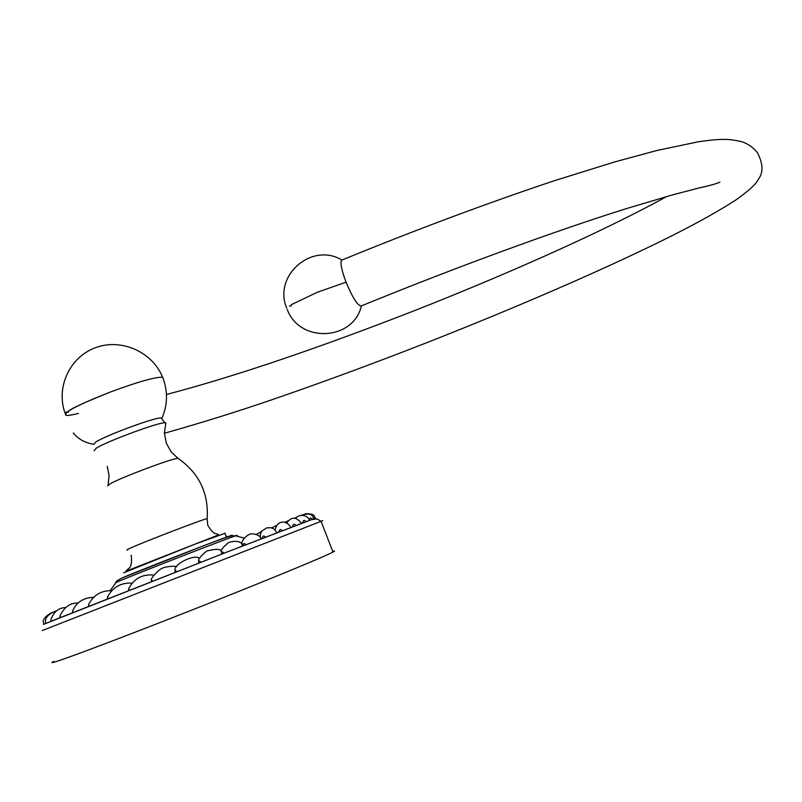 <?xml version="1.0" encoding="UTF-8"?>
<svg xmlns="http://www.w3.org/2000/svg" width="802" height="802" viewBox="0 0 802 802"><rect width="100%" height="100%" fill="white"/><g stroke="black" fill="none" stroke-linecap="round" stroke-linejoin="round"><path stroke-width="1.2" d="M719.905 182.154C716.607 183.708 709.509 185.673 698.612 188.069L672.708 194.836L625.861 208.771C555.355 230.906 454.955 267.587 361.271 305.953C357.742 305.843 352.669 297.913 346.063 282.174C341.452 269.803 340.008 262.454 341.752 260.119L342.083 259.978M346.063 282.174L317.271 292.279L291.266 304.71C291.337 306.174 290.735 306.534 289.462 305.793M165.553 423.847L165.834 422.905L165.022 422.774C159.067 422.032 106.866 441.311 96.14 448.258L94.125 450.694M161.753 418.804L161.934 418.163L161.052 417.942C155.317 417.15 105.934 435.346 95.779 442.032L93.874 444.388M110.506 391.967C68.922 408.769 72.35 409.04 68.601 410.855C68.671 414.333 66.245 409.972 65.834 413.08L65.914 415.326C62.897 412.669 77.764 404.88 110.506 391.967L110.506 391.967C137.944 381.842 155.307 376.92 162.595 377.211C152.3 351.677 120.942 337.933 95.268 347.777C69.443 357.261 55.538 387.978 65.273 413.682M78.406 413.451C72.07 415.015 67.909 415.647 65.914 415.326M123.578 572.839L195.588 543.926L225.051 533.29M53.854 661.379C49.794 663.444 52.07 663.003 60.661 660.076C81.513 652.958 145.573 628.467 209.603 603.054C273.703 577.62 324.68 556.498 333 552.087C335.196 550.944 335.106 550.693 332.72 551.365M93.583 597.37C83.709 597.6 76.741 602.071 72.671 610.773L72.761 612.578M88.651 606.292L88.641 604.487M278.735 531.957L279.076 531.816C279.337 529.32 280.409 528.899 282.284 530.563M259.928 536.819L261.211 538.743M221.422 551.866C220.199 550.633 222.605 547.505 228.63 542.503C234.936 540.628 239.367 541.059 241.893 543.786L242.415 546.042M107.849 485.822L110.145 483.796C120.791 477.631 171.187 458.664 177.904 458.273L178.816 458.864M163.217 378.795L162.595 377.211C167.999 391.035 167.778 404.679 161.934 418.163M207.106 518.984L207.157 518.663C204.289 518.704 143.117 542.182 129.884 548.337C126.786 549.761 126.094 550.242 127.799 549.801M230.014 536.207C248.349 528.277 146.876 567.415 124.34 576.999M123.849 577.209L120.3 578.813M322.775 520.638L42.205 630.572M310.855 519.886L225.974 552.438L43.488 624.387M235.978 535.947C237.913 535.084 237.773 535.034 235.537 535.796C225.422 539.114 138.525 572.939 120.029 580.778L115.849 582.733L110.205 590.603M315.036 518.082L313.131 517.039M312.369 519.034C310.635 517.41 309.642 517.781 309.412 520.147L309.422 520.187M305.963 521.45C304.138 519.826 303.096 520.227 302.845 522.673M295.878 525.32C294.013 523.676 292.941 524.097 292.67 526.573M265.472 537.079C263.637 535.375 262.605 535.776 262.374 538.282M245.893 544.688C244.119 542.944 243.156 543.315 243.006 545.801M224.109 553.169C222.435 551.365 221.583 551.706 221.532 554.162M200.811 562.262C199.267 560.397 198.545 560.678 198.645 563.104M176.751 571.666L175.277 570.322L175.016 572.347M152.751 581.069L151.347 579.946L151.418 581.6M129.623 590.152L128.661 588.688L128.651 590.533M108.15 598.593L107.548 596.929C112.851 587.084 121.052 582.493 132.15 583.154M89.022 606.142L88.691 604.377C93.533 595.034 101.232 590.462 111.789 590.663M60.03 617.63L59.96 615.966C64.19 607.044 70.245 602.733 78.095 603.034M50.947 621.269L50.847 619.866C53.554 611.906 58.526 607.786 65.754 607.515M166.455 394.494C238.846 375.486 323.998 345.933 415.296 310.324C504.809 275.086 593.791 235.517 655.876 202.425L666.753 196.51M341.752 260.119C415.747 229.823 486.593 203.367 554.282 180.731L614.613 161.954L656.547 150.575L698.602 141.713C722.291 138.465 729.058 138.716 742.081 141.824C748.256 143.939 753.399 147.608 757.499 152.811C762.832 163.247 763.384 171.678 759.173 178.124L756.045 182.926C752.707 187.006 746.231 192.51 736.637 199.427C720.878 209.763 699.885 221.583 673.65 234.896C608.417 267.688 517.34 307.106 425.912 343.015C372.98 363.707 322.083 382.474 273.201 399.306C237.743 411.506 201.472 422.814 164.39 433.25M93.503 444.198C84.952 442.844 78.225 439.095 73.343 432.96M287.276 309.532C299.627 343.376 353.311 340.91 361.391 305.913M341.893 260.038C311.707 241.713 272.81 275.978 286.735 308.148M165.834 422.905L164.39 433.291L166.265 443.055L170.976 451.646L177.904 458.273C199.026 472.929 208.781 493.06 207.157 518.663L207.758 525.17C214.776 537.39 218.094 532.488 218.405 534.964L125.854 571.265C127.949 567.836 132.861 569.47 131.197 555.215M108.049 485.11L109.092 475.616L107.257 466.273M161.052 417.942L165.022 422.774M226.575 537.25L224.961 533.069M50.937 621.289L227.267 551.946L311.567 519.676L317.061 518.934L321.051 521.29L333 552.087M115.939 582.553C115.398 581.671 117.884 579.956 123.398 577.44L202.515 546.182C217.272 540.428 231.788 535.355 232.049 535.796L235.537 535.796L244.109 538.102M256.299 534.483L261.632 531.415M271.617 527.876L276.429 525.551M284.54 522.383L287.948 520.919M294.645 518.122L296.098 517.541M305.181 513.721C316.138 513.591 313.793 516.699 315.447 517.932M301.281 515.215C313.522 511.676 312.62 517.641 313.913 518.453M295.477 518.242C301.351 512.408 309.211 516.979 309.231 520.207M286.725 523.135C291.176 516.518 296.078 516.538 301.432 523.195M274.986 529.671C278.515 517.942 288.419 522.052 290.645 527.345M260.219 537.16L260.5 533.681L261.853 531.104L266.645 527.896L270.795 527.696L273.422 528.598L277.111 532.588M242.124 543.586C240.249 542.834 246.906 532.718 253.181 533.932C257.542 534.493 260.209 536.097 261.171 538.754M198.685 561.35C197.843 559.596 200.51 556.167 206.685 551.074C214.826 548.839 219.768 548.789 221.522 550.924M199.447 558.623C196.51 553.27 172.911 563.876 175.047 570.513M176.711 566.813C175.488 565.36 163.017 567.044 162.395 568.287C159.648 568.578 150.275 578.683 151.458 579.686M154.034 575.104C142.586 573.941 134.145 578.432 128.711 588.588M107.538 596.939L107.498 598.853M72.581 611.044L72.651 612.618M59.829 616.588L59.98 617.65M56.822 610.713C43.639 615.334 45.654 621.46 45.544 622.532M51.358 612.698C38.606 620.427 44.962 623.876 44.01 624.156"/></g></svg>
